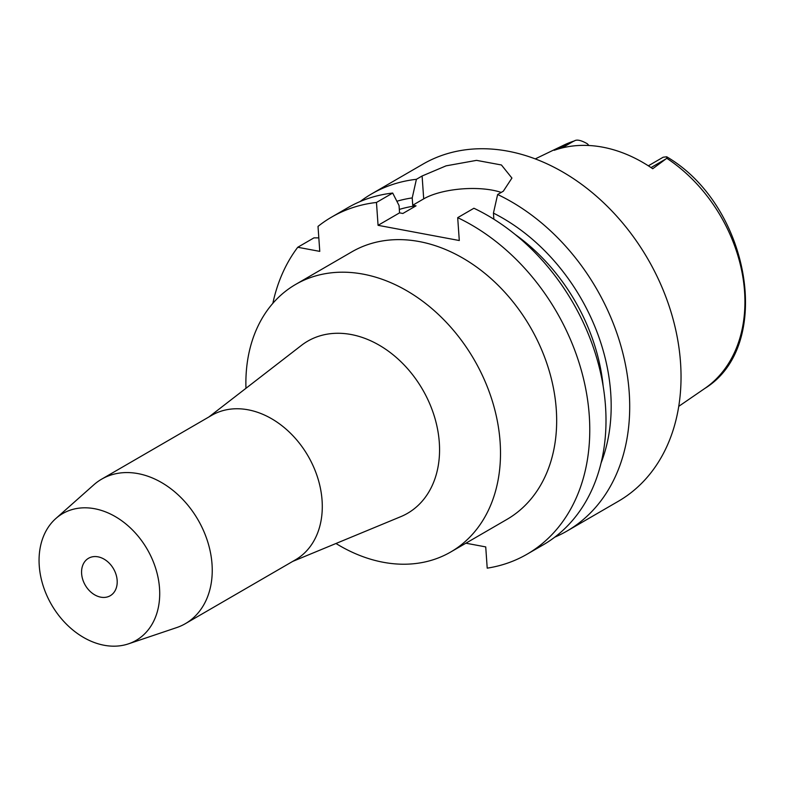<?xml version="1.0" encoding="UTF-8"?>
<svg xmlns="http://www.w3.org/2000/svg" width="785" height="785" viewBox="0 0 785 785"><rect width="100%" height="100%" fill="white"/><g stroke="black" fill="none" stroke-linecap="round" stroke-linejoin="round"><path stroke-width="1.18" d="M666.799 158.285L666.701 156.794C749.832 205.297 774.628 345.616 704.783 388.467A140.849 106.299 -120.1 0 0 744.563 291.529A140.849 106.299 -120.1 0 0 666.799 158.285L652.737 168.736A142.35 107.437 -120.1 0 0 554.23 150.298L574.286 140.966A140.849 106.299 -120.1 0 0 563.699 145.186L535.262 158.894M666.701 156.794L663.168 157.216L648.341 165.812M588.848 145.5A17.81 13.443 -120.1 0 0 587.278 143.743C581.067 140.191 576.74 139.269 574.286 140.966L563.699 145.186M493.873 219.231L493.441 213.118L497.631 194.503A194.837 147.04 59.9 0 1 629.207 392.412A194.837 147.04 59.9 0 1 567.035 531.023L618.364 501.262A194.837 147.04 -120.1 0 0 680.536 362.641A194.837 147.04 -120.1 0 0 585.777 187.468A194.837 147.04 -120.1 0 0 422.879 164.173L371.55 193.934A194.837 147.04 59.9 0 1 416.403 179.304L412.223 197.918A178.735 134.892 59.9 0 0 396.876 201.254M360.129 201.549A194.837 147.04 59.9 0 1 371.55 193.934M399.329 209.428A170.09 128.367 -120.1 0 1 416.04 205.837L412.733 205.219L423.704 198.86L422.104 175.997L416.403 179.304M422.104 175.997L446.066 165.851L476.534 160.366L501.419 164.978L511.928 178.058L503.322 191.197L497.631 194.503M412.733 205.219L412.223 197.918M423.704 198.86A49.484 17.682 176 0 1 492.391 190.176A49.484 17.682 176 0 1 501.203 192.433M493.441 213.118A178.735 134.892 59.9 0 1 610.72 393A178.735 134.892 59.9 0 1 601.084 462.964M603.174 386.249A170.09 128.367 -120.1 0 0 515.156 234.48M465.907 543.2L485.729 546.909L487.21 568.154A194.837 147.04 59.9 0 0 527.098 554.181A194.837 147.04 59.9 0 0 589.27 415.569A194.837 147.04 59.9 0 0 457.694 217.661L459.294 240.524L378.066 225.324L376.466 202.461A194.837 147.04 59.9 0 0 331.613 217.102L347.843 207.691A194.837 147.04 -120.1 0 1 392.696 193.051L376.466 202.461M416.04 205.837L402.872 213.471L399.565 212.853L378.066 225.324M331.613 217.102A194.837 147.04 59.9 0 0 318.013 226.394L319.77 251.377L297.75 247.265A194.837 147.04 59.9 0 0 272.846 303.324M450.767 551.973L506.933 519.405A154.635 116.7 -120.1 0 0 556.271 409.397A154.635 116.7 -120.1 0 0 481.068 270.364A154.635 116.7 -120.1 0 0 351.788 251.877L295.621 284.445A154.635 116.7 59.9 0 1 424.901 302.932A154.635 116.7 59.9 0 1 500.104 441.965A154.635 116.7 59.9 0 1 450.767 551.973A154.635 116.7 59.9 0 1 335.97 543.495M318.818 237.884L313.98 237.855L297.75 247.265M527.098 554.181L543.328 544.78A194.837 147.04 -120.1 0 0 605.5 406.159A194.837 147.04 -120.1 0 0 473.924 208.251L457.694 217.661M567.035 531.023A194.837 147.04 59.9 0 1 554.76 537.166M399.565 212.853L399.055 205.552L392.696 193.051M245.96 388.3A154.635 116.7 59.9 0 1 295.621 284.445M208.908 416.963L301.45 345.371A99.499 75.095 -120.1 0 1 387.103 350.247A99.499 75.095 -120.1 0 1 439.306 442.524A99.499 75.095 59.9 0 1 400.782 516.658L292.687 561.422M185.378 623.653L295.425 559.833A83.504 63.016 -120.1 0 0 322.076 500.428A83.504 63.016 -120.1 0 0 281.462 425.352A83.504 63.016 -120.1 0 0 211.646 415.373L101.599 479.184A83.504 63.016 59.9 0 1 171.415 489.173A83.504 63.016 59.9 0 1 212.029 564.248A83.504 63.016 59.9 0 1 185.378 623.653A83.504 63.016 59.9 0 1 176.635 627.607L128.475 643.847A73.27 55.293 59.9 0 1 39.25 565.74A73.27 55.293 59.9 0 1 55.813 518.542A73.27 55.293 59.9 0 1 119.634 519.307A73.27 55.293 59.9 0 1 159.522 588.25A73.27 55.293 59.9 0 1 128.475 643.847M55.813 518.542L93.827 484.806A83.504 63.016 59.9 0 1 101.599 479.184M117.151 580.321A21.646 16.338 -120.1 0 0 106.623 560.853A21.646 16.338 -120.1 0 0 88.528 558.272A21.646 16.338 -120.1 0 0 81.62 573.668A21.646 16.338 -120.1 0 0 92.149 593.136A21.646 16.338 -120.1 0 0 110.243 595.727A21.646 16.338 -120.1 0 0 117.151 580.321M665.896 158.953L651.03 167.578M561.923 147.982L572.991 141.565M704.783 388.467L678.75 406.345"/></g></svg>
